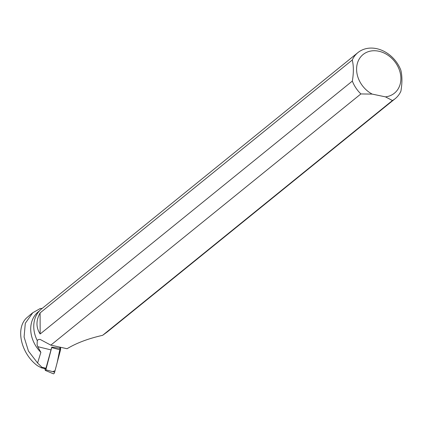 <?xml version="1.0" encoding="UTF-8"?>
<svg xmlns="http://www.w3.org/2000/svg" width="422" height="422" viewBox="0 0 422 422"><rect width="100%" height="100%" fill="white"/><g stroke="black" fill="none" stroke-linecap="round" stroke-linejoin="round"><path stroke-width="0.63" d="M44.832 368.654L45.265 370.284A0.728 0.285 -74.9 0 0 45.37 370.442A0.728 0.285 -74.9 0 0 45.85 369.804L51.706 347.586A0.728 0.285 -74.9 0 0 51.758 347.127L45.966 368.242L41.936 367.261L37.584 363.01L40.876 352.365L37.727 346.668L50.809 349.854M52.666 371.629L55.029 370.748L57.165 362.64L60.293 347.227L60.599 348.382A1.883 0.733 105.1 0 1 60.51 349.943L54.654 372.162A1.883 0.733 105.1 0 1 53.415 373.808L45.37 370.442M30.236 314.791L26.259 318.23C15.145 329.302 21.559 354.142 37.489 365.732L41.282 367.789L41.936 367.261M42.184 308.403L40.206 308.54L32.8 312.723L25.299 323.278L24.08 337.009L28.459 351.099L37.584 363.01M41.282 367.789L45.312 368.77L45.966 368.242M39.547 310.766L38.391 311.7A29.45 23.854 51 0 0 40.876 352.365M360.879 93.937L372.178 94.095L385.46 96.865L392.439 100.52L102.615 335.326C88.277 338.581 76.429 343.049 67.077 348.725L50.825 345.138L360.879 93.937A29.63 24.001 -129 0 1 352.338 81.082L40.164 333.997C35.949 327.546 35.923 320.525 40.09 312.929L352.264 60.014A29.63 24.001 -129 0 1 357.93 52.592L41.472 308.978A29.63 24.001 51 0 0 37.284 340.623L37.083 344.526L37.727 346.668M60.262 347.222L59.671 348.271L51.758 347.127M107.141 332.04L102.615 335.326M37.284 340.623L38.17 339.626L40.058 339.378L50.825 345.138M357.93 52.592A29.63 24.001 -129 0 1 400.826 70.142C402.261 76.029 402.282 83.05 400.9 91.21A29.63 24.001 -129 0 1 395.235 98.632A29.63 24.001 -129 0 1 392.439 100.52M372.178 94.095A24.882 20.156 -129 0 1 360.736 56.854A24.882 20.156 -129 0 1 396.659 64.35A24.882 20.156 -129 0 1 385.46 96.865M352.264 60.014C353.694 65.922 353.72 72.943 352.338 81.082M40.09 312.929L40.164 333.997M59.687 348.234L60.599 348.382M45.85 369.804L54.654 372.162M60.51 349.943L51.706 347.586M29.677 315.245L32.795 312.718M106.94 332.198L395.235 98.632"/></g></svg>

